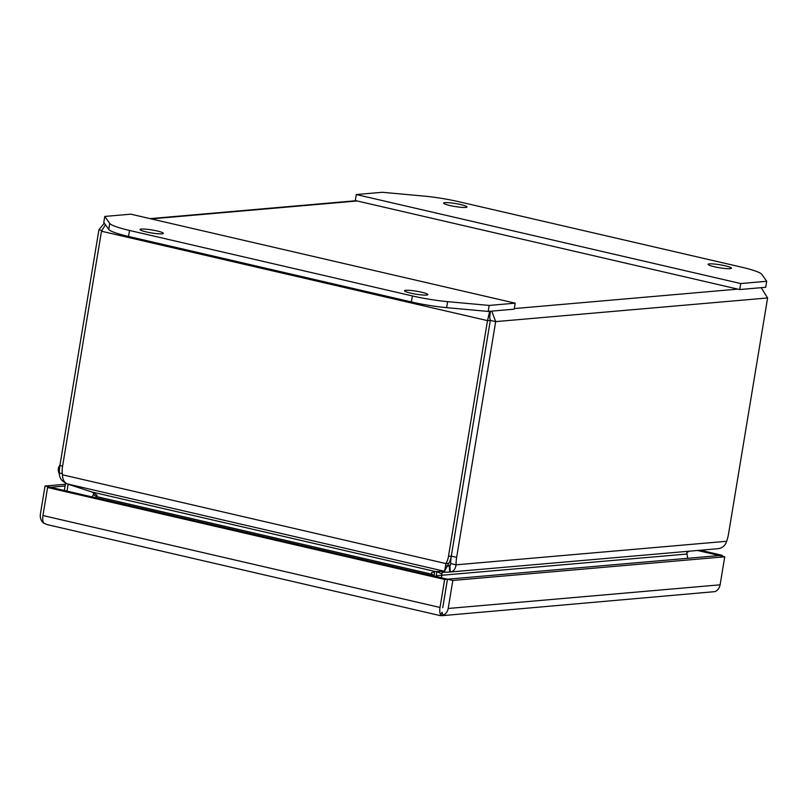 <?xml version="1.0" encoding="UTF-8"?>
<svg xmlns="http://www.w3.org/2000/svg" width="808" height="808" viewBox="0 0 808 808"><rect width="100%" height="100%" fill="white"/><g stroke="black" fill="none" stroke-linecap="round" stroke-linejoin="round"><path stroke-width="1.21" d="M491.769 311.12L495.678 321.614L490.325 320.382L489.547 316.635L490.325 320.382L487.507 320.625L489.709 311.302M101.808 230.421L98.93 229.755L104.303 223.159M105.424 224.745L101.485 231.239L62.458 466.974A21.261 18.877 85 0 0 62.468 474.791C62.57 479.437 64.175 482.487 67.276 483.931L444.531 571.286L448.783 563.348A21.261 18.877 85 0 0 451.288 556.106L490.315 320.382L451.298 556.106A21.261 9.403 -77 0 0 450.712 563.58L449.884 565.883L446.683 566.014M490.436 311.242L489.668 317.342M450.712 563.58L456.066 564.822A21.261 9.403 -77 0 1 456.651 557.348L495.678 321.614L767.6 297.96L761.207 287.678M98.93 229.755L59.903 465.489A21.261 9.403 103 0 0 59.317 472.963L62.307 473.65M101.485 231.239L487.507 320.625L448.48 556.348A21.261 18.877 85 0 1 445.966 563.59L448.783 563.348M767.6 297.96L728.574 533.684A21.261 9.403 -77 0 1 726.665 541.279L456.066 564.822C455.379 569.206 453.46 571.599 450.309 571.993L449.884 565.883M65.488 482.851L65.478 482.881C61.297 480.81 59.247 477.498 59.317 472.963M62.468 474.791L445.966 563.59L444.531 571.286A21.261 2.262 16.1 0 1 444.006 571.327L435.421 571.549L92.001 492.032L97.122 495.314L95.758 497.768M450.561 571.973L717.827 548.713L450.309 571.993L449.702 572.024L449.268 565.903M717.635 548.733C722.251 548.218 725.261 545.733 726.665 541.279M92.001 492.032L68.872 484.467A21.261 2.262 16.1 0 1 67.276 483.931M434.512 571.367L434.189 576.134M441.875 571.377L441.946 572.347L449.702 572.024M436.088 576.569L436.926 571.509M94.9 493.435L92.849 492.335M432.129 572.488L435.421 571.549M441.946 572.347L441.976 574.023L436.906 571.66M687.679 558.308L686.83 552.712L689.093 551.218M93.869 493.415L92.183 496.94M96.455 496.506L93.374 494.779M431.563 572.751L431.775 574.205L434.229 575.518M431.694 575.548L431.775 574.205L96.425 496.556M441.451 577.811L441.976 574.023M686.891 554.046L436.128 575.75M162.044 233.845A11.827 1.505 -170.6 0 1 148.803 232.452A11.827 1.505 -170.6 0 1 140.047 229.512A11.827 1.505 -170.6 0 1 141.38 229.058A11.827 1.505 -170.6 0 1 154.631 230.442A11.827 1.505 -170.6 0 1 163.378 233.381A11.827 1.505 -170.6 0 1 162.044 233.845M426.543 295.082A11.827 1.505 -170.6 0 1 413.302 293.698A11.827 1.505 -170.6 0 1 404.545 290.759A11.827 1.505 -170.6 0 1 405.879 290.294A11.827 1.505 -170.6 0 1 419.12 291.688A11.827 1.505 -170.6 0 1 427.876 294.627A11.827 1.505 -170.6 0 1 426.543 295.082M489.163 305.434L447.622 301.647A37.835 4.828 -170.6 0 1 412.393 295.95L129.522 230.452A37.835 4.828 -170.6 0 1 109.737 223.412L104.787 216.433L103.788 222.432L108.747 229.411A37.835 4.828 9.4 0 0 128.523 236.451L411.393 301.95A37.835 4.828 9.4 0 0 446.632 307.646L488.173 311.434L514.191 309.171L515.181 303.172L489.163 305.434L488.173 311.434M104.787 216.433L130.805 214.171L515.181 303.172M709.454 263.883A11.827 1.505 -170.6 0 1 722.695 265.266A11.827 1.505 -170.6 0 1 731.442 268.206A11.827 1.505 -170.6 0 1 730.109 268.67A11.827 1.505 -170.6 0 1 716.868 267.286A11.827 1.505 -170.6 0 1 708.121 264.347A11.827 1.505 -170.6 0 1 709.454 263.883M444.956 202.636A11.827 1.505 -170.6 0 1 458.197 204.03A11.827 1.505 -170.6 0 1 466.953 206.969A11.827 1.505 -170.6 0 1 465.62 207.424A11.827 1.505 -170.6 0 1 452.369 206.04A11.827 1.505 -170.6 0 1 443.622 203.101A11.827 1.505 -170.6 0 1 444.956 202.636M739.704 289.547L765.721 287.284L766.711 281.285L740.694 283.547L739.704 289.547L355.318 200.546L356.308 194.546L382.336 192.284L423.877 196.081A37.835 4.828 -170.6 0 1 459.106 201.778L741.976 267.266A37.835 4.828 -170.6 0 1 761.762 274.316L766.711 281.285M740.694 283.547L356.308 194.546M59.964 465.145A6.807 6.05 -95 0 0 58.368 468.589A6.807 6.05 -95 0 0 59.297 473.639M68.145 484.224L67.003 491.113M65.61 482.952L64.357 490.496M65.105 485.982L50.399 487.264L447.47 579.205L442.754 607.677M442.845 607.232L447.47 579.205L719.393 555.54L697.536 550.48M440.077 615.494L440.784 615.019A9.191 4.06 -77 0 1 440.017 607.475L444.653 579.447L447.47 579.205L452.834 580.447L448.188 608.475A9.191 8.161 85 0 1 443.006 615.282L440.532 615.635M44.147 523.362L43.026 522.675A9.191 8.161 85 0 1 40.4 514.05L45.036 486.022L50.399 487.264L47.591 487.507L42.945 515.534A9.191 4.06 103 0 0 43.723 523.079L47.056 524.584L440.188 615.615M441.623 615.716L714.928 591.628A9.191 8.161 -95 0 0 720.11 584.81L724.756 556.783L719.393 555.54L722.2 555.298L722.059 556.167M45.036 486.022L65.387 484.255M441.996 612.252L440.784 615.019M444.653 579.447L47.591 487.507M443.006 615.282L442.006 612.252M724.756 556.783L452.834 580.447M700.344 550.238L722.2 555.298M151.207 218.897L357.166 200.98M59.903 465.489L62.6 466.105M448.48 556.348L451.288 556.106M456.651 557.348L451.298 556.106M737.845 289.123L514.292 308.575M450.409 565.459L446.844 565.772L450.409 565.459M447.622 301.647L446.632 307.646M412.393 295.95L411.393 301.95M129.522 230.452L128.523 236.451M109.737 223.412L108.747 229.411M440.017 607.475L42.945 515.534M720.11 584.81L448.188 608.475M356.035 200.717L150.076 218.635"/></g></svg>
